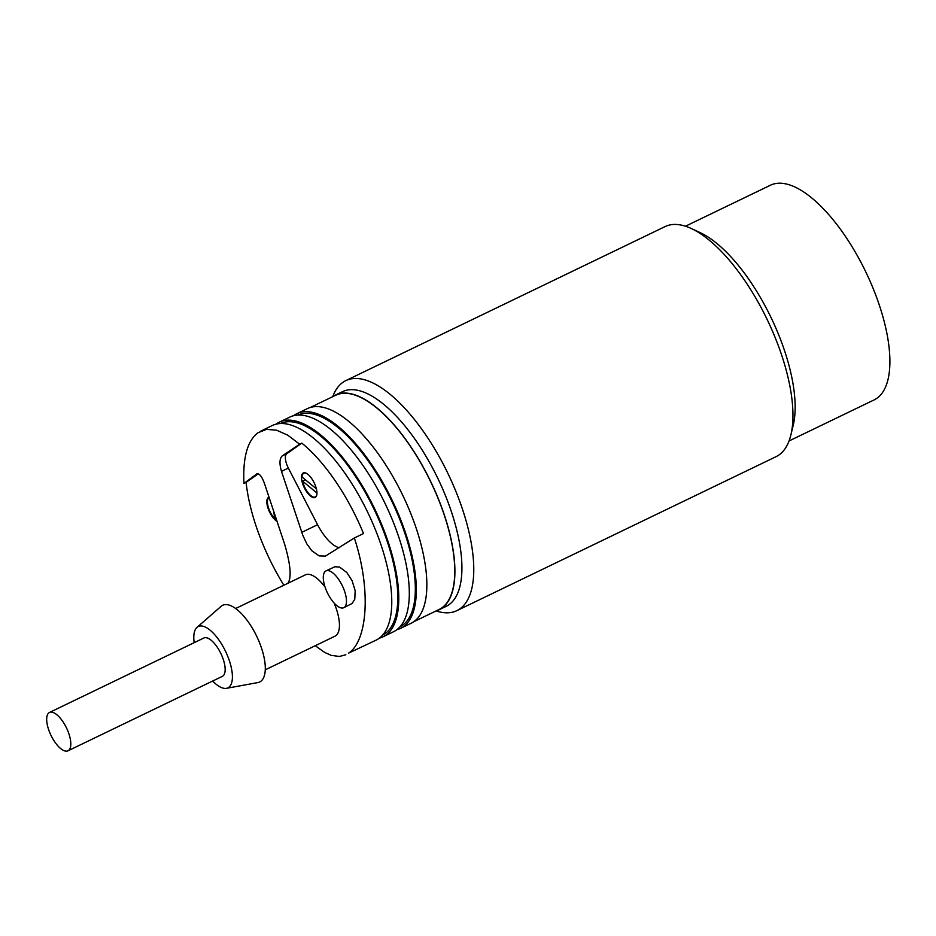 <?xml version="1.0" encoding="UTF-8"?>
<svg xmlns="http://www.w3.org/2000/svg" width="936" height="936" viewBox="0 0 936 936"><rect width="100%" height="100%" fill="white"/><g stroke="black" fill="none" stroke-linecap="round" stroke-linejoin="round"><path stroke-width="1.4" d="M310.413 407.429L335.638 395.261A118.942 48.028 64.2 0 1 428.828 477.968A118.942 48.028 64.2 0 1 441.78 607.897A118.942 48.028 64.2 0 1 439.007 609.523L413.782 621.691M332.806 396.63A119.2 48.122 64.2 0 1 335.533 395.027A119.2 48.122 64.2 0 1 428.91 477.91A119.2 48.122 64.2 0 1 441.897 608.119A119.2 48.122 64.2 0 1 439.113 609.757A119.2 48.122 64.2 0 1 436.164 610.892M335.533 395.027L342.541 391.646A119.2 48.122 64.2 0 1 435.93 474.529A119.2 48.122 64.2 0 1 448.906 604.738A119.2 48.122 64.2 0 1 446.133 606.376L439.113 609.757M332.76 396.653A127.717 51.562 64.2 0 1 342.892 382.344A127.717 51.562 64.2 0 1 345.864 380.589A127.717 51.562 64.2 0 1 445.922 469.392A127.717 51.562 64.2 0 1 459.822 608.903A127.717 51.562 64.2 0 1 456.85 610.658A127.717 51.562 64.2 0 1 436.117 610.915M345.864 380.589L665.087 226.594A127.717 51.562 64.2 0 1 691.283 228.513A127.717 51.562 64.2 0 1 767.017 319.223A127.717 51.562 64.2 0 1 790.873 434.971A127.717 51.562 64.2 0 1 779.044 454.908A127.717 51.562 64.2 0 1 776.073 456.663L456.85 610.658M685.456 226.219L770.515 185.188A119.2 48.122 64.2 0 1 863.905 268.07A119.2 48.122 64.2 0 1 876.88 398.28A119.2 48.122 64.2 0 1 874.107 399.918L789.048 440.95M293.6 415.689A119.2 48.122 64.2 0 1 294.161 415.28A119.2 48.122 64.2 0 1 296.946 413.642L307.464 408.576A119.2 48.122 64.2 0 1 400.854 491.447A119.2 48.122 64.2 0 1 413.829 621.656A119.2 48.122 64.2 0 1 411.056 623.294L400.526 628.372A119.2 48.122 64.2 0 1 396.852 629.706M296.946 413.642A119.2 48.122 64.2 0 1 390.324 496.525A119.2 48.122 64.2 0 1 403.311 626.734A119.2 48.122 64.2 0 1 400.526 628.372M400.081 626.699A117.503 47.443 -115.8 0 0 408.295 544.389A117.503 47.443 -115.8 0 0 297.976 415.046M276.061 424.148A119.2 48.122 64.2 0 1 276.623 423.739A119.2 48.122 64.2 0 1 279.408 422.113L289.926 417.035A119.2 48.122 64.2 0 1 383.315 499.906A119.2 48.122 64.2 0 1 396.291 630.115A119.2 48.122 64.2 0 1 393.506 631.753L382.988 636.831A119.2 48.122 64.2 0 1 379.314 638.177M279.408 422.113A119.2 48.122 64.2 0 1 372.785 504.984A119.2 48.122 64.2 0 1 385.761 635.193A119.2 48.122 64.2 0 1 382.988 636.831M382.531 635.158A117.503 47.443 -115.8 0 0 390.757 552.848A117.503 47.443 -115.8 0 0 280.437 423.505M260.746 431.11L272.388 425.494A119.2 48.122 64.2 0 1 365.777 508.377A119.2 48.122 64.2 0 1 378.752 638.586A119.2 48.122 64.2 0 1 375.968 640.212L348.566 653.141C367.45 641.008 371.452 589.575 354.334 537.978L363.519 533.543A119.2 48.122 64.2 0 0 301.825 443.137L299.637 444.19L287.808 435.205L276.6 430.197L266.549 429.367L257.985 432.736C247.42 440.739 242.74 457.634 243.945 483.421L246.121 482.368A119.2 48.122 64.2 0 0 283.854 585.234M334.105 603.041A34.059 13.747 64.2 0 1 335.731 635.755A34.059 13.747 64.2 0 1 334.936 636.223L265.251 669.837M257.084 473.733L243.945 483.421M287.434 583.514L288.054 582.999C291.681 577.43 290.558 564.548 284.684 544.366L264.432 483.397C261.776 476.178 259.143 473.054 256.546 474.002L256.803 473.838M315.28 645.711L324.558 652.369L331.192 655.352L339.429 656.464L345.84 654.755M235.65 608.494L305.347 574.868A34.059 13.747 64.2 0 1 325.12 587.176M212.671 681.022A34.059 13.747 -115.8 0 0 226.442 688.334A34.059 13.747 -115.8 0 0 228.688 687.398A34.059 13.747 -115.8 0 0 224.464 649.174A34.059 13.747 -115.8 0 0 197.508 626.98A34.059 13.747 -115.8 0 0 197.016 627.354A34.059 13.747 -115.8 0 0 194.173 642.681M67.989 750.812L222.347 676.354A21.282 8.599 -115.8 0 0 222.838 676.061A21.282 8.599 -115.8 0 0 220.522 652.813A21.282 8.599 -115.8 0 0 203.849 638.013L49.491 712.471A21.282 8.599 -115.8 0 0 49 712.764A21.282 8.599 -115.8 0 0 51.316 736.012A21.282 8.599 -115.8 0 0 67.989 750.812A21.282 8.599 -115.8 0 0 68.492 750.52A21.282 8.599 -115.8 0 0 66.175 727.272A21.282 8.599 -115.8 0 0 49.491 712.471M258.242 473.827L246.121 482.368M269.006 497.25A13.619 5.499 -115.8 0 0 268.632 497.39A13.619 5.499 -115.8 0 0 270.001 512.87A13.619 5.499 -115.8 0 0 276.998 521.375M301.825 443.137L286.767 453.738A12.776 5.16 -115.8 0 0 288.346 468.07L281.49 471.381L302.866 535.474L306.938 544.05L311.863 550.801L319.176 555.89L325.447 556.089L354.334 537.978M339.136 547.712A34.059 13.747 64.2 0 1 317.585 524.71L288.346 468.07M315.467 497.32A13.619 5.499 -115.8 0 0 313.981 482.438A13.619 5.499 -115.8 0 0 303.311 472.972A13.619 5.499 -115.8 0 0 302.983 473.16A13.619 5.499 -115.8 0 0 304.469 488.042A13.619 5.499 -115.8 0 0 315.139 497.507A13.619 5.499 -115.8 0 0 315.467 497.32M299.637 444.19L282.122 455.984C279.513 458.698 279.302 463.835 281.49 471.381M316.941 492.979L302.55 481.127A13.198 5.323 -115.8 0 0 308.283 493.015A13.198 5.323 -115.8 0 0 315.315 496.957A13.198 5.323 -115.8 0 0 316.777 494.945M306.329 473.288A13.198 5.323 -115.8 0 0 303.837 473.183A13.198 5.323 -115.8 0 0 302.106 477.079L316.356 488.814M269.135 497.624A13.198 5.323 -115.8 0 0 268.07 506.376A13.198 5.323 -115.8 0 0 274.599 518.591L273.874 511.945M302.55 481.127L305.37 479.77M274.599 518.591L275.874 517.982M197.016 627.354L221.071 606.364A42.576 17.187 64.2 0 1 221.668 605.885A42.576 17.187 64.2 0 1 255.376 633.637A42.576 17.187 64.2 0 1 260.653 681.408A42.576 17.187 64.2 0 1 257.833 682.578L226.442 688.334M343.758 607.71L352.088 603.486L354.779 599.215L355.165 590.686L352.123 580.788L346.846 572.539L339.569 567.076L334.889 566.736L325.997 570.901A20.44 8.248 -115.8 0 0 328.056 594.114A20.44 8.248 -115.8 0 0 343.758 607.71A20.44 8.248 -115.8 0 0 341.698 584.497A20.44 8.248 -115.8 0 0 325.997 570.901M691.283 228.513L700.245 232.678A119.2 48.122 64.2 0 1 770.936 317.339A119.2 48.122 64.2 0 1 793.202 425.353L790.873 434.971M286.767 453.738L282.122 455.984M317.585 524.71L301.743 532.362M316.192 496.536L315.315 496.957M304.715 472.762L303.837 473.183"/></g></svg>
